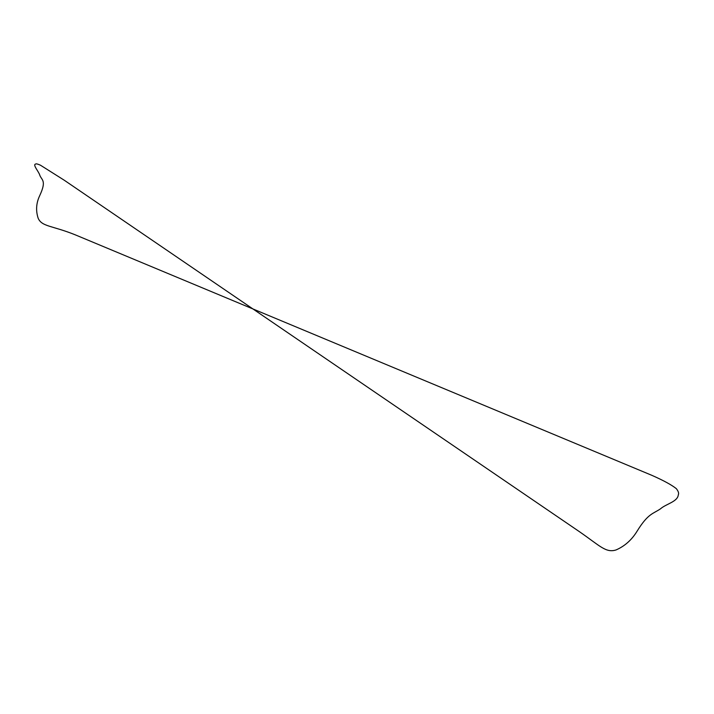 <?xml version="1.0" encoding="UTF-8"?>
<svg xmlns="http://www.w3.org/2000/svg" width="714" height="714" viewBox="0 0 714 714"><rect width="100%" height="100%" fill="white"/><g stroke="black" fill="none" stroke-linecap="round" stroke-linejoin="round"><path stroke-width="1.07" d="M75.273 234.844C52.167 225.508 41.805 226.784 38.154 218.207C35.673 210.603 36.191 203.079 39.707 195.654C46.928 180.178 41.519 180.249 39.761 175.117C38.877 171.744 32.291 164.523 35.7 164.05C36.039 163.568 37.619 163.952 40.448 165.202L64.153 180.16L579.697 531.868C600.153 546.049 605.936 553.127 616.03 549.95C624.75 546.165 631.774 539.891 637.111 531.154C648.214 513.17 653.203 513.857 660.539 508.796C665.939 503.923 677.648 501.79 678.3 494.847C679.05 493.338 678.389 491.277 676.319 488.644C671.535 484.842 663.342 480.388 651.739 475.283L75.273 234.844"/></g></svg>

